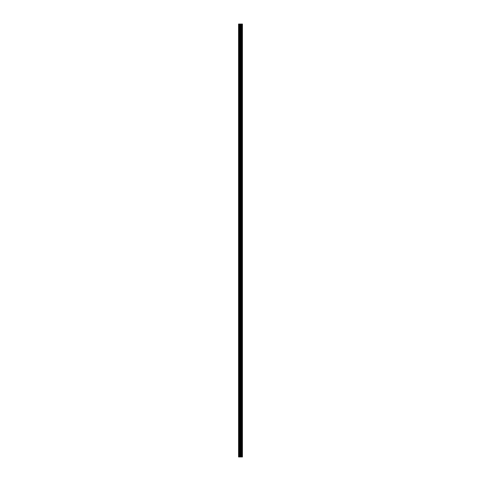 <?xml version="1.0" encoding="UTF-8"?>
<svg xmlns="http://www.w3.org/2000/svg" width="481" height="481" viewBox="0 0 481 481"><rect width="100%" height="100%" fill="white"/><g stroke="black" fill="none" stroke-linecap="round" stroke-linejoin="round"><path stroke-width="0.72" d="M240.151 456.95L242.43 456.95L242.43 24.05L238.57 24.05L238.57 456.95L240.151 456.95L240.151 24.05M241.582 24.05L241.582 456.95L241.582 24.05M241.973 24.05L241.973 456.95L241.967 24.05M242.406 456.95L242.406 24.05M242.358 456.95L242.358 24.05M241.191 456.95L241.191 24.05M241.125 456.95L241.125 24.05M238.768 456.95L238.768 24.05M241.991 456.95L241.991 24.05M241.913 456.95L241.913 24.05M241.642 456.95L241.642 24.05M241.558 456.95L241.558 24.05M240.963 456.95L240.963 24.05M240.855 456.95L240.855 24.05M240.266 456.95L240.266 24.05M239.568 456.95L239.568 24.05M239.454 456.95L239.454 24.05"/></g></svg>
